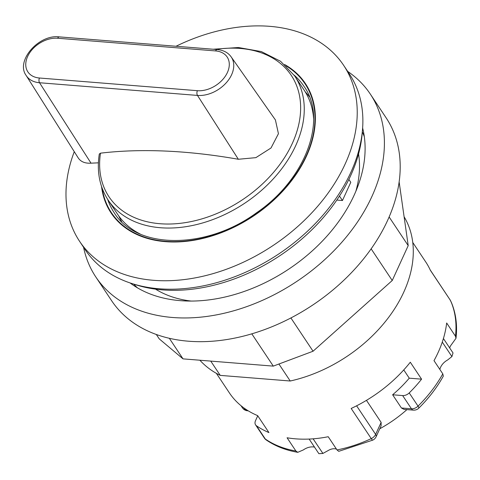 <?xml version="1.0" encoding="UTF-8"?>
<svg xmlns="http://www.w3.org/2000/svg" width="480" height="480" viewBox="0 0 480 480"><rect width="100%" height="100%" fill="white"/><g stroke="black" fill="none" stroke-linecap="round" stroke-linejoin="round"><path stroke-width="0.72" d="M121.704 221.772A112.884 78.828 146.3 0 1 118.794 215.994M381.102 425.832L381.132 422.382L375.636 434.394A6.822 3.24 24.6 0 1 376.098 436.77A6.822 6.822 0 0 1 372.774 440.118A6.822 1.044 65 0 1 371.256 438.612L351.174 408.462A118.002 82.404 146.3 0 0 410.298 362.226L421.578 379.164A118.002 82.404 146.3 0 1 409.224 392.922A6.822 4.764 146.3 0 1 402.654 395.574L411.456 408.792A6.822 3.654 -85.4 0 0 413.412 410.13A6.822 6.822 0 0 0 418.752 408.18C428.766 398.262 436.956 387.582 443.316 376.128L442.8 373.854L433.998 360.642A118.002 82.404 -33.7 0 0 446.664 322.986L455.46 336.204L456 338.28L451.536 344.478A9.102 6.354 -33.7 0 0 449.688 347.946M443.418 338.538L453.012 352.938A116.58 81.414 146.3 0 1 451.908 356.562L447.654 359.964A12.51 8.736 -33.7 0 0 439.866 369.456M379.758 428.772A104.07 72.672 -33.7 0 0 406.944 409.608M336.486 449.136A9.102 6.354 -33.7 0 0 328.356 450.444L322.86 453.456A116.58 81.414 146.3 0 1 319.44 453.642A116.58 81.414 146.3 0 1 318.864 453.666L309.144 439.068M314.502 447.108A12.51 8.736 -33.7 0 0 303.33 449.934L297.762 452.322L295.872 450.984L287.07 437.772A118.002 82.404 -33.7 0 0 328.218 436.728L337.02 449.94L338.724 451.338L372.774 440.118M156.312 334.476L159.24 338.874L183.024 358.872L273.3 366.12L313.062 351.228L392.238 280.506L408.21 245.622L399.15 181.986M169.32 338.286L183.024 358.872M347.688 71.406A164.922 115.17 146.3 0 1 370.314 94.086L386.106 117.804A164.922 115.17 146.3 0 1 357.198 266.436A164.922 115.17 146.3 0 1 188.412 341.208A164.922 115.17 146.3 0 1 111.576 300.636L95.784 276.918A164.922 115.17 146.3 0 1 83.574 247.302M362.646 128.07A143.88 100.476 146.3 0 1 315.78 247.614A143.88 100.476 146.3 0 1 180.33 300.654A143.88 100.476 146.3 0 1 130.092 282.942M358.56 153.936A127.956 89.352 146.3 0 1 355.824 191.4M191.16 301.062A127.956 89.352 146.3 0 1 155.532 289.146M251.796 333.834L273.3 366.12M290.898 317.946L313.062 351.228M371.148 248.844L392.238 280.506M389.142 216.99L408.21 245.622M370.314 94.086A164.922 115.17 146.3 0 1 341.406 242.724A164.922 115.17 146.3 0 1 172.62 317.49A164.922 115.17 146.3 0 1 95.784 276.918M278.916 364.014L290.232 381.006A125.112 87.366 -33.7 0 0 404.1 216.75M133.842 284.136A155.82 108.816 -33.7 0 0 279.828 255.744A155.82 108.816 -33.7 0 0 362.298 131.988M305.226 91.836A112.884 78.828 146.3 0 1 309.432 96.744M59.286 36.876L217.23 49.56A3.414 1.83 94.6 0 0 215.604 50.928A24.846 17.352 146.3 0 1 227.406 72.492A24.846 17.352 146.3 0 1 197.394 90.696L39.45 78.012A24.846 17.352 146.3 0 1 27.642 56.454A24.846 17.352 146.3 0 1 57.66 38.244A3.414 1.83 -85.4 0 1 59.286 36.876C38.628 34.158 15.366 61.056 26.184 75.51L78.198 157.896C80.772 161.766 85.05 163.524 91.026 163.17L98.4 162.822M238.344 159.264L197.478 95.424A28.254 19.734 -33.7 0 0 226.548 82.44A28.254 19.734 -33.7 0 0 231.156 56.868L275.406 119.928L278.436 133.704L271.014 147.99L255.858 157.65L238.344 159.264A424.872 206.784 -154.7 0 0 100.488 153.168L99.294 154.026C96.624 171.57 99.594 186.948 108.198 200.148L117.69 214.404A112.032 78.234 -33.7 0 0 140.226 234.024M313.602 118.56A112.032 78.234 -33.7 0 0 304.182 90.204L294.69 75.948A112.032 78.234 -33.7 0 1 244.812 203.166A112.032 78.234 -33.7 0 1 108.198 200.148M449.784 299.328L451.044 301.806A6.822 4.842 -22.9 0 1 451.344 302.352A6.822 4.842 -22.9 0 1 451.356 302.382C455.94 313.38 457.488 325.35 456 338.286M412.788 242.508L425.802 262.05A118.002 82.404 146.3 0 1 430.356 270.27L450.21 300.072A6.822 1.386 -28.1 0 1 450.282 300.162L451.338 302.358M256.512 425.814A6.822 4.764 146.3 0 1 255.594 424.89L264.396 438.102A6.822 6.822 0 0 0 266.202 439.938A6.822 4.704 -55.4 0 1 265.314 439.026L256.512 425.814A118.002 82.404 146.3 0 0 268.926 432.57L257.646 415.632A118.002 82.404 146.3 0 1 229.374 392.868L216.36 373.326M199.89 360.222A125.112 87.366 -33.7 0 0 220.254 375.384L290.232 381.006M220.254 375.384L210.738 361.098M339.48 196.062L342.45 200.52L336.834 200.07M342.45 200.52L350.784 182.316L348.876 179.448M413.412 410.13L403.992 409.374L401.424 407.982L392.622 394.77L402.654 395.574M418.752 408.18A6.822 1.308 -134.7 0 0 418.026 406.134L409.224 392.922M255.594 424.89A6.822 4.764 146.3 0 1 255.534 420.642L257.754 415.788M421.578 379.164L409.26 378.174L403.758 369.918M409.26 378.174A104.07 72.672 146.3 0 1 392.622 394.77M381.132 422.382L366.462 400.35M319.44 453.642L322.914 453.456L313.116 438.822M451.908 356.562L442.278 342.102M74.274 151.68A158.664 110.802 -33.7 0 0 79.554 241.266L85.194 249.738A158.664 110.802 -33.7 0 0 159.114 288.768A158.664 110.802 -33.7 0 0 321.504 216.834A158.664 110.802 -33.7 0 0 349.314 73.842L343.668 65.37A158.664 110.802 -33.7 0 0 269.748 26.334A158.664 110.802 -33.7 0 0 176.028 46.254M79.554 241.266A158.664 110.802 -33.7 0 0 153.474 280.302A158.664 110.802 -33.7 0 0 315.858 208.368A158.664 110.802 -33.7 0 0 343.668 65.37M101.55 186.51A116.736 81.522 -33.7 0 0 165.456 241.662A116.736 81.522 -33.7 0 0 296.52 173.79A116.736 81.522 -33.7 0 0 284.67 64.554M137.424 287.826A138.192 96.504 146.3 0 1 133.698 284.094M362.316 131.838A138.192 96.504 146.3 0 1 364.326 136.716M91.026 163.17L39.528 82.74L197.478 95.424A3.414 1.83 94.6 0 1 197.394 90.696M26.184 75.51A28.254 19.734 -33.7 0 0 39.528 82.74A3.414 1.83 94.6 0 1 39.45 78.012M57.66 38.244L215.604 50.928M100.488 153.168A109.494 76.464 -33.7 0 0 186.228 222.486A109.494 76.464 -33.7 0 0 299.562 120.378A109.494 76.464 -33.7 0 0 215.634 49.434M451.044 301.806A118.002 82.404 146.3 0 1 455.46 336.204M295.872 450.984A118.002 82.404 146.3 0 1 265.314 439.026A6.822 4.764 -33.7 0 1 264.396 438.102M356.604 405.81L375.636 434.394A6.822 4.764 -33.7 0 1 371.256 438.612A118.002 82.404 146.3 0 1 337.02 449.94M442.8 373.854A118.002 82.404 146.3 0 1 418.026 406.134A6.822 4.764 -33.7 0 1 411.456 408.792L401.424 407.982M107.664 199.332A114.024 79.626 -33.7 0 0 114.228 212.796C136.236 249.336 205.824 250.104 256.584 212.754C306.006 179.118 327.78 119.094 304.032 86.388A114.024 79.626 -33.7 0 0 294.144 75.144M246.126 409.482L245.562 409.434A6.822 3.654 94.6 0 0 247.518 410.778L248.25 410.832M241.014 405.702L242.382 407.754A6.822 4.764 -33.7 0 0 245.562 409.434L245.154 408.822M102.222 188.424A116.298 81.216 -33.7 0 0 165.618 241.308A116.298 81.216 -33.7 0 0 295.446 174.786A116.298 81.216 -33.7 0 0 286.176 65.916M217.23 49.56C223.404 50.136 228.042 52.572 231.156 56.868M213.162 49.236L238.416 47.52L261.366 51.594L280.548 61.266L294.69 75.948M430.2 269.928L450.282 300.162M381.108 425.832L376.098 436.77M266.202 439.938C275.274 446.148 285.798 450.276 297.762 452.322M242.382 407.754A6.822 6.822 0 0 0 247.518 410.778"/></g></svg>
